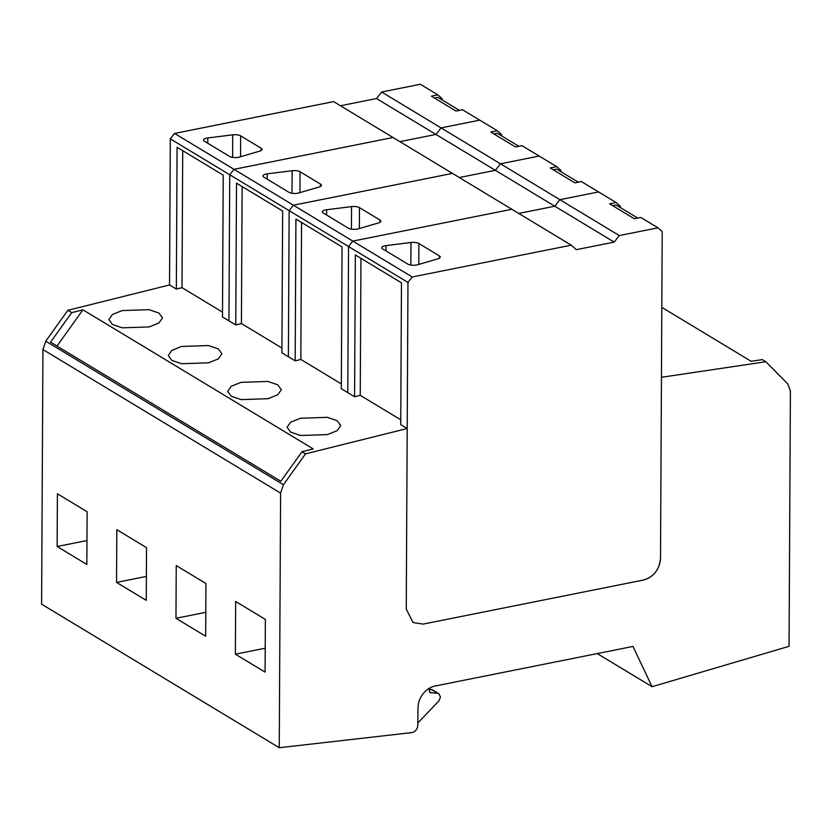<?xml version="1.0" encoding="UTF-8"?>
<svg xmlns="http://www.w3.org/2000/svg" width="832" height="832" viewBox="0 0 832 832"><rect width="100%" height="100%" fill="white"/><g stroke="black" fill="none" stroke-linecap="round" stroke-linejoin="round"><path stroke-width="1.25" d="M57.408 493.802L87.121 511.742L86.84 564.45L57.138 546.51L57.408 493.802M86.965 540.54L57.138 546.51M279.261 747.729L41.6 604.178L42.931 349.554L280.592 493.116L279.261 747.729L411.32 732.659A6.542 5.294 121.1 0 0 417.778 725.338L418.018 707.626A19.635 15.86 121.1 0 1 435.063 686.015L632.954 646.433L652.07 686.702L789.058 646.318L790.4 390.936L787.727 383.854L765.866 361.743L661.45 377.291L660.504 558.262L662.21 231.577L657.998 227.822L619.299 235.57L614.182 242.102L576.326 249.673L571.272 245.17L412.235 276.983L407.971 282.433L406.255 609.107L413.057 622.523L423.114 624.104L643.458 580.039C652.569 577.481 658.174 571.168 660.286 561.111A19.635 15.86 121.1 0 0 660.504 558.262C659.443 569.629 653.754 576.888 643.458 580.039L423.114 624.104L413.057 622.523L406.255 609.107L407.202 428.522L305.531 453.856L283.421 484.723L280.592 493.116M175.968 618.29L176.238 565.573L205.951 583.523L205.67 636.23L175.968 618.29L205.795 612.321M116.553 582.4L146.255 600.34L146.536 547.633L116.823 529.693L116.553 582.4L146.38 576.43M235.383 654.181L235.654 601.463L265.366 619.414L265.086 672.121L235.383 654.181L265.21 648.211M571.272 245.17L333.611 101.618L174.574 133.432L170.31 138.871L169.541 284.96L67.87 310.305L45.76 341.172L283.421 484.723M45.76 341.172L42.931 349.554M652.07 686.702L597.23 653.578M765.866 361.743L762.341 359.622L751.119 361.286L661.814 307.351M407.202 428.522L400.733 424.611L401.471 282.818L355.337 254.946L354.588 396.739L360.246 395.325L400.754 419.806M305.531 453.856L302.006 451.724L313.227 448.937L82.94 309.837L56.992 346.05M354.588 396.739L341.318 388.721L342.056 246.927L295.922 219.055L295.173 360.849L300.83 359.445L341.338 383.916M222.508 312.135L182 287.664L176.342 289.068L177.091 147.274L223.226 175.146L222.487 316.94L235.758 324.958L236.506 183.165L282.641 211.037L281.902 352.83L295.173 360.849M235.758 324.958L241.415 323.554L281.923 348.026M169.541 284.96L176.342 289.068M67.87 310.305L71.718 312.624L82.94 309.837M149.209 326.924L158.933 322.982L162.51 317.907L158.912 313.019L149.042 309.67L122.127 310.575L112.403 314.527L108.826 319.592L112.424 324.49L122.294 327.829L149.209 326.924M208.624 362.814L218.348 358.862L221.926 353.798L218.327 348.91L208.458 345.561L181.542 346.466L171.818 350.418L168.241 355.482L171.839 360.37L181.709 363.719L208.624 362.814M268.039 398.705L277.763 394.753L281.341 389.688L277.742 384.8L267.873 381.451L240.958 382.356L231.234 386.308L227.656 391.373L231.254 396.261L241.124 399.61L268.039 398.705M327.454 434.595L337.178 430.643L340.756 425.578L337.158 420.68L327.288 417.342L300.373 418.246L290.649 422.188L287.071 427.263L290.67 432.151L300.539 435.5L327.454 434.595M302.006 451.724L280.842 481.27L50.565 342.17L71.718 312.624M428.917 689.166L432.193 689.707L438.797 693.69L440.492 697.05L438.859 700.981L417.81 723.018M438.797 693.69L430.602 689.239M428.896 688.501L430.113 692.661L437.195 693.222M612.685 205.681L616.086 205.005L637.697 218.057M553.27 169.79L556.67 169.114L578.282 182.166M493.854 133.9L497.255 133.224L518.866 146.276M434.429 98.01L437.83 97.323L459.451 110.386M170.31 138.871L348.556 246.542L347.786 392.631L348.556 246.542L352.82 241.093L412.235 276.983M174.574 133.432L233.99 169.322L393.026 137.509L233.99 169.322L229.726 174.762L228.956 320.85L229.726 174.762L233.99 169.322L293.405 205.202L452.442 173.399L293.405 205.202L289.141 210.652L288.371 356.741L289.141 210.652L293.405 205.202L352.82 241.093L511.857 209.29L352.82 241.093L348.556 246.542L407.971 282.433M340.465 105.758L376.522 98.54L381.638 92.009L441.054 127.899L479.752 120.162L441.054 127.899L500.469 163.79L539.167 156.052L500.469 163.79L559.884 199.68L598.582 191.942L559.884 199.68L554.767 206.211L518.71 213.429L554.767 206.211L614.182 242.102M620.318 207.563L620.329 206.274L616.117 202.53L609.617 203.83L634.306 218.733L640.796 217.443L657.998 227.822M376.522 98.54L435.937 134.43L441.054 127.899L435.937 134.43L495.352 170.321L500.469 163.79L495.352 170.321L554.767 206.211L559.884 199.68L619.299 235.57M381.638 92.009L420.337 84.271L437.871 94.858L431.371 96.158L456.061 111.072L462.55 109.772L497.286 130.749L490.786 132.049L515.476 146.962L521.966 145.662L556.702 166.639L550.202 167.939L574.891 182.853L581.381 181.553L616.117 202.53M360.246 395.325L360.963 258.346M410.977 242.497L386.048 245.617A6.542 2.288 0.3 0 0 381.774 247.738A6.542 2.288 0.3 0 0 382.668 248.903L407.805 264.087A6.542 2.288 0.3 0 0 417.685 264.732L437.954 258.804A6.542 2.288 0.3 0 0 440.274 257.067A6.542 2.288 0.3 0 0 439.379 255.902L418.891 243.526A6.542 2.288 0.3 0 0 410.977 242.497L410.852 265.054M495.352 170.321L459.295 177.538L495.352 170.321M560.903 171.673L560.914 170.383L556.702 166.639M300.83 359.445L301.548 222.456M351.562 206.617L326.633 209.726A6.542 2.288 0.3 0 0 322.358 211.848A6.542 2.288 0.3 0 0 323.253 213.013L348.39 228.197A6.542 2.288 0.3 0 0 358.27 228.842L378.539 222.914A6.542 2.288 0.3 0 0 380.858 221.177A6.542 2.288 0.3 0 0 379.964 220.012L359.476 207.646A6.542 2.288 0.3 0 0 351.562 206.617L351.437 229.164M435.937 134.43L399.88 141.648L435.937 134.43M501.488 135.782L501.498 134.503L497.286 130.749M241.415 323.554L242.133 186.566M292.146 170.726L267.218 173.836A6.542 2.288 0.3 0 0 262.943 175.958A6.542 2.288 0.3 0 0 263.838 177.122L288.974 192.317A6.542 2.288 0.3 0 0 298.854 192.951L319.124 187.023A6.542 2.288 0.3 0 0 321.443 185.286A6.542 2.288 0.3 0 0 320.549 184.122L300.061 171.756A6.542 2.288 0.3 0 0 292.146 170.726L292.022 193.274M442.073 99.892L442.083 98.613L437.871 94.858M182 287.664L182.718 150.675M232.731 134.836L207.802 137.946A6.542 2.288 0.3 0 0 203.528 140.078A6.542 2.288 0.3 0 0 204.422 141.242L229.559 156.426A6.542 2.288 0.3 0 0 239.439 157.061L259.709 151.133A6.542 2.288 0.3 0 0 262.028 149.396A6.542 2.288 0.3 0 0 261.134 148.242L240.646 135.866A6.542 2.288 0.3 0 0 232.731 134.836L232.606 157.383M431.174 692.973L429.343 691.87M386.017 250.931L386.048 245.617M439.369 258.222L439.379 255.902M418.891 243.526L418.787 264.41M326.602 215.041L326.633 209.726M379.954 222.331L379.964 220.012M359.476 207.646L359.372 228.519M267.186 179.15L267.218 173.836M320.538 186.441L320.549 184.122M300.061 171.756L299.957 192.629M207.771 143.26L207.802 137.946M261.123 150.561L261.134 148.242M240.646 135.866L240.542 156.738"/></g></svg>
